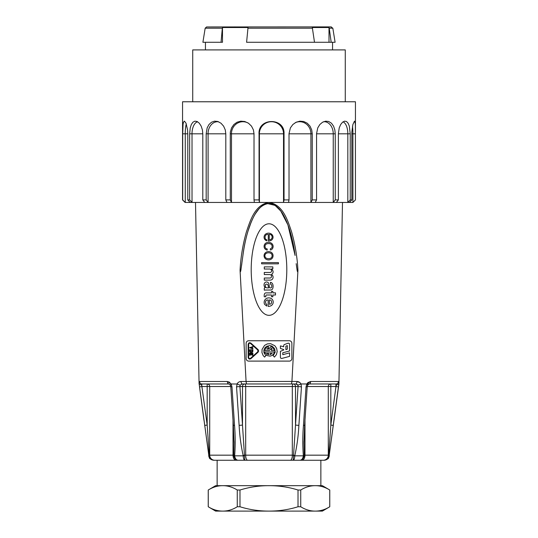<?xml version="1.0" encoding="UTF-8"?>
<svg xmlns="http://www.w3.org/2000/svg" width="538" height="538" viewBox="0 0 538 538"><rect width="100%" height="100%" fill="white"/><g stroke="black" fill="none" stroke-linecap="round" stroke-linejoin="round"><path stroke-width="0.81" d="M234.03 443.776L233.351 425.242L234.541 425.403C235.368 435.531 235.409 445.565 234.669 455.504L234.669 455.841C235.079 458.571 236.202 460.037 238.031 460.252C235.772 460.037 234.366 458.571 233.822 455.841C234.366 458.571 235.772 460.037 238.031 460.252L244.817 460.252L244.481 455.841L244.817 460.252C243.896 460.037 243.358 458.571 243.196 455.841C243.358 458.571 243.896 460.037 244.817 460.252L293.183 460.252C294.104 460.037 294.642 458.571 294.804 455.841A2.542 0.343 1.4 0 1 293.519 455.841L295.51 425.067L298.879 425.403C298.382 435.531 297.037 445.565 294.851 455.504L294.804 455.841C294.642 458.571 294.104 460.037 293.183 460.252L293.519 455.841L293.183 460.252L299.969 460.252C302.228 460.037 303.634 458.571 304.178 455.841C303.634 458.571 302.228 460.037 299.969 460.252C301.798 460.037 302.921 458.571 303.331 455.841C302.921 458.571 301.798 460.037 299.969 460.252L324.158 460.252L320.863 460.252L320.863 485.673L269.027 485.673C259.081 485.639 249.403 487.092 239.988 490.024L237.265 490.024C232.564 487.092 227.729 485.646 222.752 485.673L217.137 485.673L217.137 460.252M222.752 485.673L315.228 485.673C310.197 485.666 305.362 487.112 300.735 490.024L300.735 506.756C305.362 509.661 310.197 511.107 315.241 511.1L215.61 511.1L208.233 506.756L208.233 490.024L215.61 485.673L222.752 485.673C217.722 485.666 212.887 487.112 208.26 490.024L208.26 506.756C212.887 509.661 217.722 511.107 222.759 511.1C227.796 511.113 232.631 509.661 237.265 506.756L237.265 490.024M322.39 511.1L315.241 511.1C320.271 511.113 325.107 509.661 329.74 506.756L329.74 490.024C325.039 487.092 320.204 485.646 315.228 485.673L322.39 485.673L329.767 490.024L329.767 506.756L322.39 511.1M237.265 506.756L239.988 506.756C249.255 509.661 258.926 511.107 269 511.1C279.067 511.113 288.738 509.661 298.012 506.756L298.012 490.024C288.758 487.119 279.094 485.673 269.027 485.673M239.988 490.024L239.988 506.756M298.012 506.756L300.735 506.756M300.735 490.024L298.012 490.024M299.895 382.599L296.902 381.489C298.691 381.536 300.049 382.363 300.991 383.977L306.842 383.977L310.614 381.489L307.897 382.599M338.832 383.977L338.516 381.489L338.92 383.977L342.498 202.449M307.891 382.605L306.842 383.977L335.988 383.977L306.842 383.977L306.028 386.856L307.218 386.694L304.649 425.242L303.459 425.403C302.632 435.531 302.591 445.565 303.331 455.504C302.591 445.558 302.638 435.524 303.459 425.403L306.028 386.856M276.102 206.135A81.359 27.969 90 0 1 295.08 255.463C293.842 245.153 291.529 235.173 288.146 225.516C284.602 216.733 279.942 204.702 268.919 203.465C257.931 204.931 253.445 216.686 249.834 225.57C246.451 235.24 244.144 245.207 242.92 255.463L240.856 270.379C240.473 272.228 240.204 272.194 240.062 270.271L246.074 381.489L291.932 381.435L297.938 270.271C297.79 272.188 297.527 272.235 297.144 270.406L296.176 263.66M243.149 455.504L244.46 455.168L244.481 455.841A2.542 0.343 178.6 0 1 243.196 455.841L243.149 455.504C240.97 445.558 239.625 435.524 239.121 425.403L242.49 425.067L244.46 455.168L245.684 455.168L245.684 386.519L239.921 386.519L242.49 425.067L242.49 386.519A2.542 2.199 90 0 1 244.696 383.977L293.304 383.977A2.542 0.995 -90 0 0 292.316 386.519L245.684 386.519A2.542 0.995 90 0 0 244.696 383.977L242.107 383.977A2.542 1.015 -90 0 1 241.098 381.489C239.309 381.536 237.951 382.363 237.009 383.977C237.951 382.363 239.316 381.529 241.098 381.489L246.074 381.489L246.505 383.977L242.107 383.977L240.103 385.154L239.921 386.519L236.545 386.856L237.15 384.018L231.158 383.977L228.811 381.772M202.012 383.977L201.703 385.154L202.012 383.977L228.899 383.977L202.012 383.977A2.542 2.529 -90 0 1 199.484 381.489L199.168 383.977L199.484 381.489L227.386 381.489L231.158 383.977L231.972 386.856L234.541 425.403M234.023 442.559L233.822 455.841L234.669 455.841C235.079 458.571 236.202 460.037 238.031 460.252L213.842 460.252C211.098 460.037 209.443 458.571 208.865 455.841L199.168 383.977M240.062 270.271C240.735 257.191 242.846 244.393 246.397 231.878C250.325 220.385 254.925 204.729 268.865 202.47C282.914 204.393 287.709 220.419 291.549 231.703C295.127 244.252 297.258 257.11 297.938 270.271M291.932 381.435L296.902 381.489A2.542 1.015 -90 0 1 295.893 383.977L291.495 383.977L295.893 383.977L297.393 384.535M268.287 234.407L268.287 241.017A5.03 5.03 0 0 0 270.991 240.425A3.611 3.611 0 0 0 273.048 236.942A4.069 4.069 0 0 0 270.392 233.512A5.024 5.024 0 0 0 265.382 234.265A3.981 3.981 0 0 0 264.676 239.323L265.705 240.351A3.699 3.699 0 0 0 266.801 240.816L266.801 239.76A2.031 2.031 0 0 1 265.086 237.836L265.086 236.626A2.609 2.609 0 0 1 267.554 234.407L268.287 234.407M265.543 243.284A3.941 3.941 0 0 0 264.104 246.33A3.45 3.45 0 0 0 266.182 249.733A1.742 1.742 0 0 0 267.211 250.056L267.211 248.933A2.3 2.3 0 0 1 265.066 246.673A2.468 2.468 0 0 1 266.297 244.064A5.562 5.562 0 0 1 270.466 243.902A2.461 2.461 0 0 1 272.087 246.216A2.65 2.65 0 0 1 271.771 247.931L270.325 248.865L270.325 250.009L271.038 249.827A2.69 2.69 0 0 0 272.248 248.933A3.954 3.954 0 0 0 270.419 242.712A5.501 5.501 0 0 0 266.297 242.826L265.543 243.284M271.952 258.57A3.961 3.961 0 0 0 273.028 256.075L273.048 255.456A3.914 3.914 0 0 0 270.486 251.959A5.232 5.232 0 0 0 266.182 252.161L264.904 253.237A4.116 4.116 0 0 0 265.564 258.913A5.044 5.044 0 0 0 271.307 259.094L271.952 258.57M271.771 286.646A1.184 1.184 0 0 1 270.325 287.904A0.874 0.874 0 0 1 269.39 287.057L269.02 284.582A4.028 4.028 0 0 0 268.381 282.867A2.34 2.34 0 0 0 265.153 282.437A2.724 2.724 0 0 0 264.077 284.447L264.077 285.248A4.015 4.015 0 0 0 265.106 287.648L264.286 288.153L264.286 290.17A3.349 3.349 0 0 0 265.268 290.029L270.668 290.009A2.078 2.078 0 0 0 272.342 289.209L272.726 288.523A6.281 6.281 0 0 0 273.096 286.142A5.535 5.535 0 0 0 272.591 283.876A2.905 2.905 0 0 0 270.439 282.322L270.648 284.4A1.318 1.318 0 0 1 271.744 285.523L271.771 286.646M264.447 293.97A6.772 6.772 0 0 0 264.259 296.781L265.819 296.781L265.819 295.591A0.787 0.787 0 0 1 266.754 294.999L271.535 294.999L271.535 296.781L272.84 296.781L272.84 294.999L275.496 294.999L275.496 292.867L272.84 292.867L272.84 291.401L271.535 291.401L271.535 292.894L265.906 292.894A1.681 1.681 0 0 0 264.447 293.97M270.096 306.095A4.149 4.149 0 0 0 269.504 297.951A4.546 4.546 0 0 0 264.582 304.353L266.734 306.068L266.734 304.38L265.906 303.667A3.356 3.356 0 0 1 265.705 301.219A1.849 1.849 0 0 1 267.211 300.029L268.153 299.962L268.153 306.371A3.968 3.968 0 0 0 270.096 306.095M258.67 351.173L258.213 349.74L250.964 343.17C249.518 342.329 248.576 342.719 248.153 344.34L248.153 357.467C248.576 359.088 249.518 359.478 250.964 358.638L258.213 352.067L258.213 349.74M241.602 265.301L241.824 263.66M296.398 265.301L297.144 270.392M208.865 455.841L199.517 386.856L202.032 386.519L201.703 385.154L207.177 425.067L209.309 455.841C209.786 458.571 211.299 460.037 213.842 460.252L213.842 460.252C211.299 460.037 209.786 458.571 209.309 455.841L208.865 455.841C209.443 458.571 211.098 460.037 213.842 460.252M307.763 385.026L309.101 383.977A2.542 1.513 -90 0 0 310.614 381.489L338.516 381.489A2.542 2.529 -90 0 1 335.988 383.977L335.968 386.519L336.297 385.154L338.819 384.018L329.135 455.841C328.557 458.571 326.902 460.037 324.158 460.252L324.158 460.252C326.902 460.037 328.557 458.571 329.135 455.841L338.92 383.977M303.331 455.841L303.331 455.504A2.542 0.585 173.8 0 0 304.205 455.168L304.178 455.841L294.804 455.841M300.991 383.977L301.455 386.856L298.879 425.403M243.304 252.685L242.92 255.463A81.359 27.969 90 0 1 261.784 206.222M289.336 340.756L248.664 340.756A2.542 2.542 0 0 0 246.122 343.298L246.122 358.557A2.542 2.542 0 0 0 248.664 361.099L289.336 361.099A2.542 2.542 0 0 0 291.878 358.557L291.878 343.298A2.542 2.542 0 0 0 289.336 340.756M269 315.335A45.764 17.794 90 0 0 284.414 246.686A45.764 17.794 90 0 0 253.586 246.686A45.764 17.794 90 0 0 269 315.335M291.495 383.977L291.926 381.489L291.495 383.977L246.505 383.977M247.857 231.528L251.185 222.093M255.496 213.573L258.798 209.067M267.534 203.586L275.073 205.381L280.802 211.064L287.931 224.938L295.08 255.463M247.668 460.252A5.084 1.984 -90 0 1 245.684 455.168L292.316 455.168L292.316 386.519L295.51 386.519L295.51 425.067L298.079 386.519L297.897 385.154L298.079 386.519L295.51 386.519A2.542 2.199 90 0 0 293.304 383.977M300.85 384.018L297.897 385.154L295.893 383.977M304.985 420.212L304.985 455.168L328.745 455.168L328.691 455.841L330.823 425.067L333.338 425.403M323.251 460.252A5.084 5.044 -90 0 0 328.294 455.168L328.294 386.519A2.542 2.522 90 0 1 330.823 383.977L330.823 425.067L335.968 386.519L338.483 386.856M303.977 441.584L304.205 455.168L304.985 455.168A5.084 3.06 -90 0 1 301.919 460.252M204.662 425.403L207.177 425.067L207.177 383.977A2.542 2.522 -90 0 1 209.706 386.519L209.706 455.168L233.015 455.168L233.015 420.212M236.081 460.252A5.084 3.06 90 0 1 233.015 455.168L233.795 455.168L234.037 441.59M237.15 384.018L240.103 385.154L242.107 383.977M328.691 455.841C328.214 458.571 326.7 460.037 324.158 460.252C326.7 460.037 328.214 458.571 328.691 455.841L329.135 455.841M285.893 349.653L287.359 349.115L287.359 345.611L285.893 346.142L285.893 349.653M283.701 349.989L283.701 349.532L280.406 348.463L280.406 345.9L283.701 346.781L283.701 345.631A1.19 1.19 0 0 1 284.481 344.515L287.958 343.251A1.19 1.19 0 0 1 289.558 344.367L289.558 350.971L282.786 352.787L282.786 354.683L289.558 352.867L289.558 356.371L281.905 358.422A1.19 1.19 0 0 1 280.406 357.272L280.406 351.321L283.701 349.989M274.42 357.104L273.21 355.665L275.174 352.262L274.683 348.745L272.215 346.19L269.915 345.53L266.471 346.391L264.75 348.052L263.855 350.265L263.943 352.652L265.826 355.665L264.615 357.104L263.149 355.557L261.952 352.598L262.067 349.404L264.582 345.383L267.399 343.883L270.587 343.661L274.851 345.739L276.633 348.389L277.191 351.529L276.418 354.629L274.42 357.104M270.231 353.399L270.231 354.643L272.235 353.399L270.231 353.399M267.204 355.618L266.377 355.006L267.299 353.91L268.805 354.643L268.805 353.399L265.126 353.399L264.689 351.973L274.346 351.973L273.607 354.024L272.127 355.45L270.204 356.149L267.204 355.618M271.421 350.554L271.421 349.128L272.235 349.128L271.313 348.315L269.229 350.554L264.689 350.554L265.745 348.14L268.254 346.546L268.623 347.925L266.801 349.128L268.65 349.128L270.997 346.613L273.082 347.904L274.346 350.554L271.421 350.554M248.677 344.34C248.959 343.244 249.598 342.975 250.58 343.533L257.837 350.103L257.85 351.691L250.6 358.254C249.619 358.839 248.98 358.577 248.677 357.474L248.677 344.34M252.88 352.982L249.585 352.982L249.585 355.288L250.109 355.288L250.109 353.506L250.964 353.506L250.964 354.959L251.495 354.959L251.495 353.506L252.349 353.506L252.349 355.288L252.88 355.288L252.88 352.982M250.109 350.319L252.349 350.319L252.349 351.442L250.244 351.57L250.109 350.319M252.88 349.794L249.585 349.794L249.585 351.442L250.244 352.101L252.221 352.101L252.88 351.442L252.88 349.794M252.88 347.131L252.88 346.573L249.585 347.723L252.88 348.88L252.88 348.321L251.179 347.723L252.88 347.131M328.745 455.168A2.542 0.525 8.6 0 1 329.182 455.504M307.4 385.154L306.969 384.018M233.795 455.168A2.542 0.585 6.2 0 0 234.669 455.504M233.351 425.242L230.782 386.688L231.972 386.856M230.6 385.154L231.031 384.018M230.237 385.026L228.899 383.977A2.542 1.513 -90 0 1 227.386 381.489M201.703 385.154L199.181 384.018M214.749 460.252A5.084 5.044 90 0 1 209.706 455.168L209.255 455.168A2.542 0.525 171.4 0 0 208.818 455.504M290.332 460.252A5.084 1.984 -90 0 0 292.316 455.168L294.851 455.504M298.079 386.519L301.455 386.856M269.753 269.027A1.836 1.836 0 0 1 271.239 271.932A1.527 1.527 0 0 1 270.237 272.457L264.286 272.457L264.286 274.562A216.875 216.875 0 0 1 269.847 274.609A1.796 1.796 0 0 1 271.078 275.113L271.354 275.503A2.408 2.408 0 0 1 271.192 277.514A1.668 1.668 0 0 1 270.096 278.018L264.286 278.018L264.286 280.123L270.096 280.123A3.188 3.188 0 0 0 272.228 279.37L272.611 278.886A3.201 3.201 0 0 0 271.656 274.562L271.629 274.245A2.629 2.629 0 0 0 273.096 271.751A3.255 3.255 0 0 0 272.02 269.504A0.491 0.491 0 0 1 271.656 268.865L272.84 268.865L272.84 266.895L264.286 266.895L264.286 269.027L269.753 269.027M261.609 262.598L261.609 263.828L278.428 263.828L278.428 262.598L261.609 262.598M269.363 299.962A1.923 1.923 0 0 1 271.562 301.657L271.535 302.773A1.648 1.648 0 0 1 270.419 304.037A2.213 2.213 0 0 1 269.363 304.239L269.363 299.962M265.792 284.333A1.607 1.607 0 0 1 268.018 285.113L268.61 287.877L267.097 287.877A1.742 1.742 0 0 1 265.382 286.324L265.382 285.295A1.278 1.278 0 0 1 265.792 284.333M266.734 253.122A5.037 5.037 0 0 1 270.392 253.122A2.663 2.663 0 0 1 272.087 255.342A3.847 3.847 0 0 1 271.905 256.875A2.623 2.623 0 0 1 270.325 258.388A5.198 5.198 0 0 1 267.171 258.502A2.798 2.798 0 0 1 266.734 253.122M269.249 234.38A2.905 2.905 0 0 1 270.352 234.541A2.475 2.475 0 0 1 272.087 236.693A2.952 2.952 0 0 1 271.771 238.502L270.782 239.464A2.912 2.912 0 0 1 269.249 239.807L269.249 234.38M354.455 200.896L352.901 202.449L355.443 199.907L355.403 126.154L355.262 123.215L354.488 121.124L352.881 124.534L351.859 131.944L351.825 133.807L352.901 133.807L352.901 202.449L185.099 202.449L182.557 199.907L182.557 131.716M222.483 42.28L202.9 42.28L205.173 28.184L222.329 28.184L222.483 27.532L222.483 42.28M330.931 26.954L332.834 28.184L335.1 42.28L329 42.28L329 27.532L329.229 28.184L332.814 28.184L329.229 28.184L331.186 42.28M329 42.28L246.592 42.28L248.025 27.532L222.483 27.532M221.051 42.28L222.329 28.184M314.501 42.28L312.309 27.532L329 27.532M192.725 101.769L192.725 49.906L345.275 49.906L345.275 101.769M218.67 121.81A12.078 9.482 -90 0 0 208.051 133.807L206.155 133.807L207.164 127.889L208.966 124.534L211.488 122.227L214.514 121.171L217.668 121.447L220.99 123.215L223.606 126.154L225.287 129.947L225.805 133.807L225.805 199.907L230.284 199.907L231.488 202.449L231.488 133.807L254.017 133.807L253.432 129.947L251.508 126.154L248.475 123.215L244.723 121.494L240.755 121.171L237.029 122.227L233.862 124.534L231.548 127.889L230.365 131.944L230.237 133.807L231.448 133.807A12.078 11.466 -90 0 1 237.197 123.33A12.078 11.466 -90 0 1 248.684 123.363M197.648 121.796A12.078 6.348 -90 0 0 192.005 133.807L189.645 133.807L189.658 199.907L192.026 202.449L192.026 133.807L202.799 133.807L202.416 129.947L201.185 126.154L199.302 123.215L197.076 121.494L194.85 121.171L192.886 122.227L191.32 124.534L190.23 127.889L189.645 133.807M186.289 123.922A12.078 2.448 -90 0 0 185.247 133.807L187.782 133.807L187.58 129.947L186.014 123.215L184.447 121.131L183.465 122.227L183.034 124.534L182.705 133.807L182.712 199.907L185.254 202.449L185.254 133.807L182.705 133.807M355.443 133.807L352.901 133.807A12.078 1.748 90 0 0 352.511 126.195M350.238 133.807L349.33 126.154L348.126 123.215L346.485 121.494L344.549 121.171L342.538 122.227L340.675 124.534L339.222 127.889L338.362 133.807L350.238 133.807L350.238 199.907L347.824 202.449L347.824 133.807A12.078 5.73 90 0 0 342.995 121.87M335.241 133.807L334.851 129.947L333.567 126.154L331.455 123.215L328.705 121.494L325.631 121.171L322.565 122.227L319.828 124.534L317.75 127.889L316.532 133.807L335.241 133.807L335.241 199.907L333.244 202.449L333.244 133.807A12.078 9.025 90 0 0 323.499 121.763M312.248 133.807L311.731 129.947L310.016 126.154L307.252 123.215L303.728 121.494L299.874 121.171L296.129 122.227L292.847 124.534L290.392 127.889L288.973 133.807L312.248 133.807L312.248 199.907L310.91 202.449L310.91 133.807A12.078 11.224 90 0 0 295.18 122.738M182.557 132.94L182.557 101.769L355.443 101.769L355.443 131.716M284.037 133.807L284.037 199.907L283.526 202.449L283.526 133.807A12.078 12.078 90 0 0 271.448 121.722A12.078 12.078 90 0 0 259.37 133.807L284.037 133.807C284.938 117.492 258.186 117.445 259.007 133.807L259.37 133.807M289.02 133.807L289.02 199.907L288.502 202.449M316.573 133.807L316.573 199.907L315.234 202.449M338.389 133.807L338.389 199.907L336.391 202.449M351.839 133.807L351.839 199.907L349.418 202.449M190.143 202.449L187.782 199.907L187.782 133.807M204.702 202.449L202.799 199.907L202.799 133.807M206.182 133.807L206.182 199.907L208.085 202.449L208.085 133.807L225.805 133.807M227.009 202.449L225.805 199.907M230.284 133.807L230.284 199.907M187.782 199.907L189.658 199.907M202.799 199.907L206.182 199.907M254.387 202.449L254.017 199.907L254.017 133.807M254.017 199.907L259.054 199.907L259.417 202.449L259.417 133.807M259.054 133.807L259.054 199.907M284.037 199.907L289.02 199.907M312.248 199.907L316.573 199.907M335.241 199.907L338.389 199.907M350.238 199.907L351.839 199.907M303.97 417.703L303.795 420.366M234.205 420.366L234.03 417.703M200.19 391.899L203.989 420.366M334.011 420.366L337.81 391.899M234.669 455.841L243.196 455.841M239.121 425.403L236.545 386.856M335.968 386.519L307.238 386.519M230.762 386.519L202.032 386.519M312.544 28.184L247.87 28.184M235.14 26.954A1.527 0.834 90 0 0 234.904 26.9A1.527 0.834 90 0 0 234.245 27.532M199.08 383.977L195.502 202.449M268.765 203.472C272.06 203.606 274.905 204.83 277.292 207.13M260.352 207.453C262.477 205.328 265.019 204.016 267.971 203.525M329.337 455.841L328.631 457.825C328.657 458.605 327.212 459.412 324.293 460.252M208.663 455.841L209.369 457.825C209.289 458.564 210.735 459.378 213.707 460.252M307.729 385.08L307.218 386.688M304.649 425.242L303.97 443.776M230.782 386.688L230.271 385.08M331.327 26.9L207.069 26.954M205.173 28.184L206.679 26.9M205.442 42.28L205.442 49.906M332.558 42.28L332.558 49.906M185.099 202.449L183.545 200.896"/></g></svg>
